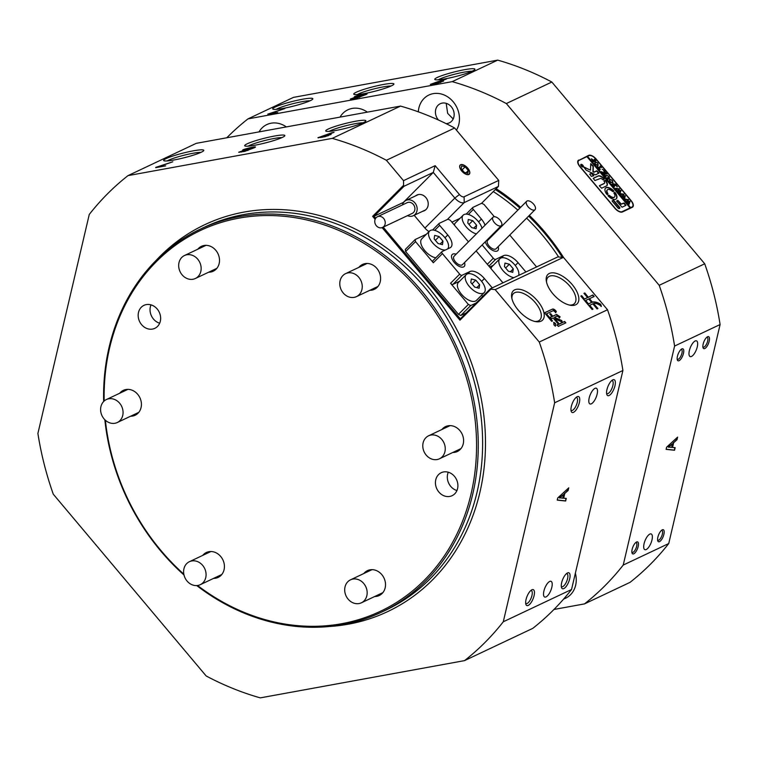 <?xml version="1.0" encoding="UTF-8"?>
<svg xmlns="http://www.w3.org/2000/svg" width="758" height="758" viewBox="0 0 758 758"><rect width="100%" height="100%" fill="white"/><g stroke="black" fill="none" stroke-linecap="round" stroke-linejoin="round"><path stroke-width="1.14" d="M359.567 97.299L359.567 96.749L359.159 97.062C359.283 96.446 357.302 96.806 353.228 98.133L352.83 98.928M364.304 95.195L364.664 94.428L363.897 94.93C364.513 94.115 362.333 94.485 357.359 96.029L356.648 96.456L357.331 96.948M646.214 549.541A8.471 3.203 112 0 0 651.558 541.477A8.471 3.203 112 0 0 651.207 533.964A8.471 3.203 112 0 0 649.843 534.087A8.471 3.203 112 0 0 644.499 542.16A8.471 3.203 112 0 0 644.85 549.673A8.471 3.203 112 0 0 646.214 549.541M691.504 356.45A8.471 3.203 112 0 0 696.848 348.386A8.471 3.203 112 0 0 696.498 340.863A8.471 3.203 112 0 0 695.133 340.996A8.471 3.203 112 0 0 689.789 349.068A8.471 3.203 112 0 0 690.14 356.582A8.471 3.203 112 0 0 691.504 356.45M632.153 549.323A6.462 2.445 112 0 0 632.03 552.989A6.462 2.445 112 0 0 635.005 552.838A6.462 2.445 112 0 0 638.189 546.471A6.462 2.445 112 0 0 636.455 542.055A6.462 2.445 112 0 0 632.153 549.323M631.869 552.175A5.297 2.009 112 0 0 632.181 552.402A5.297 2.009 112 0 0 636.644 546.319A5.297 2.009 112 0 0 636.151 542.586A5.297 2.009 112 0 0 635.782 542.529M657.868 537.157A6.462 2.445 112 0 0 657.755 540.824A6.462 2.445 112 0 0 660.73 540.672A6.462 2.445 112 0 0 663.904 534.305A6.462 2.445 112 0 0 662.179 529.889A6.462 2.445 112 0 0 657.868 537.157M657.593 540.018A5.297 2.009 112 0 0 657.906 540.236A5.297 2.009 112 0 0 662.359 534.163A5.297 2.009 112 0 0 661.876 530.42A5.297 2.009 112 0 0 661.497 530.363M703.159 344.066A6.462 2.445 112 0 0 703.045 347.733A6.462 2.445 112 0 0 706.02 347.581A6.462 2.445 112 0 0 709.194 341.214A6.462 2.445 112 0 0 707.46 336.798A6.462 2.445 112 0 0 703.159 344.066M702.884 346.927A5.297 2.009 112 0 0 703.197 347.145A5.297 2.009 112 0 0 707.65 341.072A5.297 2.009 112 0 0 707.167 337.329A5.297 2.009 112 0 0 706.788 337.272M677.444 356.232A6.462 2.445 112 0 0 677.32 359.898A6.462 2.445 112 0 0 680.296 359.747A6.462 2.445 112 0 0 683.479 353.38A6.462 2.445 112 0 0 681.745 348.964A6.462 2.445 112 0 0 677.444 356.232M677.159 359.084A5.297 2.009 112 0 0 677.472 359.311A5.297 2.009 112 0 0 681.935 353.228A5.297 2.009 112 0 0 681.442 349.495A5.297 2.009 112 0 0 681.063 349.438M472.471 71.053A20.712 2.388 -14.2 0 0 474.868 69.48A20.712 2.388 -14.2 0 0 460.693 70.456A20.712 2.388 -14.2 0 0 437.252 77.477A20.712 2.388 -14.2 0 0 434.978 79.59A20.712 2.388 -14.2 0 0 451.294 77.581A20.712 2.388 -14.2 0 0 472.471 71.053M472.063 71.243A18.647 2.151 -14.2 0 0 456.344 73.801A18.647 2.151 -14.2 0 0 439.517 79.154A18.647 2.151 -14.2 0 0 438.285 79.798M391.431 85.834A20.712 2.388 -14.2 0 0 393.838 84.261A20.712 2.388 -14.2 0 0 379.663 85.228A20.712 2.388 -14.2 0 0 356.213 92.258A20.712 2.388 -14.2 0 0 353.948 94.362A20.712 2.388 -14.2 0 0 370.255 92.362A20.712 2.388 -14.2 0 0 391.431 85.834M391.033 86.024A18.647 2.151 -14.2 0 0 375.314 88.582A18.647 2.151 -14.2 0 0 358.487 93.926A18.647 2.151 -14.2 0 0 357.255 94.579M310.401 100.615A20.712 2.388 -14.2 0 0 312.798 99.042A20.712 2.388 -14.2 0 0 298.624 100.009A20.712 2.388 -14.2 0 0 275.182 107.03A20.712 2.388 -14.2 0 0 272.908 109.143A20.712 2.388 -14.2 0 0 289.224 107.134A20.712 2.388 -14.2 0 0 310.401 100.615M309.994 100.795A18.647 2.151 -14.2 0 0 294.284 103.353A18.647 2.151 -14.2 0 0 277.447 108.707A18.647 2.151 -14.2 0 0 276.215 109.351M456.458 130.158A23.309 19.954 -115.3 0 0 458.865 124.189A23.309 19.954 -115.3 0 0 443.847 94.854A23.309 19.954 -115.3 0 0 418.871 108.006A23.309 19.954 -115.3 0 0 418.312 111.824M446.074 123.62A10.593 9.068 -115.3 0 0 449.333 122.862A10.593 9.068 -115.3 0 0 453.89 116.969A10.593 9.068 -115.3 0 0 450.508 105.912A10.593 9.068 -115.3 0 0 440.275 103.713A10.593 9.068 -115.3 0 0 435.708 109.607A10.593 9.068 -115.3 0 0 438.494 120.039M453.18 118.978L447.656 113.349L446.197 103.334M563.696 598.981A23.309 19.954 -115.3 0 0 575.644 585.242A23.309 19.954 -115.3 0 0 575.36 573.19M355.938 97.251L355.881 97.043C348.007 97.621 372.453 91.491 366.048 94.523L356.241 98.256L350.367 99.042L355.881 97.043L354.28 97.052M367.128 93.821L366.048 94.523M668.736 543.543A296.605 253.977 -115.3 0 1 629.993 582.381L584.484 603.899A296.605 253.977 -115.3 0 0 623.228 565.061L668.736 543.543L720.1 324.538A296.605 253.977 -115.3 0 0 704.713 263.793L551.833 82.035L506.335 103.552A296.605 253.977 -115.3 0 0 452.204 81.646L497.712 60.128L293.469 97.375L247.961 118.892A296.605 253.977 -115.3 0 0 226.794 137.776M452.204 81.646L247.961 118.892M267.801 114.117L284.913 108.517L270 113.7L277.779 112.572L267.868 114.382M439.005 81.466L443.563 80.983L437.271 83.418L430.364 84.384L444.197 79.419L446.443 79.012L439.062 81.712M553.956 609.47L584.484 603.899M720.1 324.538L674.592 346.055A296.605 253.977 -115.3 0 0 659.204 285.311L704.713 263.793M623.228 565.061L674.592 346.055M666.111 449.371L666.623 447.182L677.614 437.11L676.998 439.735L673.663 442.681L672.535 447.495L675.151 447.627L674.535 450.252L666.111 449.371M551.833 82.035A296.605 253.977 -115.3 0 0 497.712 60.128M659.204 285.311L506.335 103.552M529.359 215.386A209.739 179.599 64.7 0 1 544.557 231.692L545.514 232.839A209.739 179.599 64.7 0 1 563.63 257.578M496.168 188.685A209.739 179.599 64.7 0 1 520.642 207.322M367.384 112.137A23.309 19.954 -115.3 0 0 340.048 117.12M286.344 126.908A23.309 19.954 -115.3 0 0 259.018 131.892M578.742 160.052A6.784 3.345 44.9 0 0 578.25 160.393A6.784 3.345 44.9 0 0 579.889 166.675L614.937 208.346A6.784 3.345 44.9 0 0 622.413 211.975L632.305 207.294A6.784 3.345 44.9 0 0 632.788 206.953A6.784 3.345 44.9 0 0 631.158 200.671L596.11 159.009A6.784 3.345 44.9 0 0 588.634 155.371L577.918 160.886M562.54 257.237A207.626 177.779 -115.3 0 0 528.771 215.973M520.035 207.929A207.626 177.779 -115.3 0 0 495.467 189.386M677.112 437.574L676.998 439.735M676.638 439.593L673.663 442.681M673.303 442.53L672.535 447.495M674.753 447.608L674.535 450.252M674.165 450.11L666.13 449.267M672.469 443.733L668.272 446.955L671.597 447.457L672.469 443.733L668.584 447.324M268.976 114.174L270.038 113.842M354.725 97.147L356.99 96.2M364.579 94.38L366.806 94.125M350.793 99.146L352.877 98.313M359.33 96.664L361.073 96.275M357.359 96.029C356.819 96.835 358.998 96.474 363.897 94.93M353.228 98.133C353.105 98.739 355.085 98.388 359.159 97.062M440.881 81.532L443.278 81.277M430.743 84.526L433.766 83.276M437.158 82.148L439.024 81.532M440.464 82.47L440.711 81.883C440.995 81.258 439.015 81.58 434.77 82.868C432.458 83.731 432.439 84.005 434.722 83.693L440.815 82.29M432.97 83.768L433.386 84.261M434.798 83.986L434.722 83.693C432.439 84.005 432.458 83.731 434.77 82.868M577.776 161.473L578.553 160.696A6.358 3.136 44.9 0 0 580.088 166.58L615.126 208.251A6.358 3.136 44.9 0 0 622.138 211.653L630.059 207.91L586.929 156.631L579.008 160.374A6.358 3.136 44.9 0 0 578.553 160.696M558.589 256.886A205.503 175.97 -115.3 0 0 542.235 234.961A205.503 175.97 -115.3 0 0 526.592 218.152M528.629 216.115A207.626 177.779 64.7 0 1 544.528 233.189A207.626 177.779 64.7 0 1 562.265 257.208M517.856 210.108A205.503 175.97 -115.3 0 0 493.287 191.566M495.334 189.519A207.626 177.779 64.7 0 1 519.893 208.071M581.121 164.524A1.488 0.73 44.9 0 0 581.016 164.6A1.488 0.73 44.9 0 0 581.462 166.078A1.488 0.73 44.9 0 0 583.006 166.769A1.488 0.73 44.9 0 0 583.11 166.694A1.488 0.73 44.9 0 0 582.675 165.225A1.488 0.73 44.9 0 0 581.121 164.524M583.139 166.931A1.696 0.834 44.9 0 0 583.262 166.845A1.696 0.834 44.9 0 0 582.76 165.168A1.696 0.834 44.9 0 0 580.988 164.363A1.696 0.834 44.9 0 0 580.865 164.448A1.696 0.834 44.9 0 0 581.367 166.135A1.696 0.834 44.9 0 0 583.139 166.931M590.747 163.643L590.501 170.162L583.831 166.931L585.726 169.678A1.27 0.625 44.9 0 0 586.446 170.266L595.229 174.691A1.27 0.625 44.9 0 0 595.911 174.785L598.896 172.833L596.821 170.768L594.433 171.895A1.27 0.625 -135.1 0 1 593.751 171.801L593.182 171.516L593.296 166.599A1.27 0.625 44.9 0 0 592.889 165.689L590.747 163.643M606.106 187.652A7.627 3.762 44.9 0 0 605.557 188.041A7.627 3.762 44.9 0 0 606.656 194.152L607.281 194.493L607.963 193.735A5.088 2.511 -135.1 0 1 607.357 189.832A5.088 2.511 -135.1 0 1 607.726 189.576A5.088 2.511 -135.1 0 1 612.616 191.537L613.828 191.395L613.686 190.827A7.627 3.762 44.9 0 0 606.106 187.652M613.648 191.48L613.421 191.092A7.627 3.762 44.9 0 0 605.841 187.918A7.627 3.762 44.9 0 0 605.434 188.173M607.082 178.452L608.712 177.637L608.712 176.244L606.798 175.477L605.604 176.15L605.85 176.68L604.789 175.306L608.826 176.216L609.536 177.865L608.115 178.661L608.143 179.4L606.788 177.798L608.864 177.552M608.115 178.661L608.039 179.276M602.619 172.293L604.353 173.156L603.595 170.048L605.064 171.801L604.922 173.601L605.898 173.099L605.661 172.511L607.006 174.113L606.135 173.781L604.401 174.653L604.638 175.231L603.283 173.629L604.884 173.62L602.762 173.013L601.653 171.583L603.216 172.976M604.628 171.573L604.59 173.468M604.922 173.601L605.614 173.393M602.231 169.271L603.027 169.65M600.336 169.28L599.786 169.46L597.133 166.315L597.588 166.021L598.356 167.603L600.203 166.732L600.184 165.993L601.53 167.594L600.971 167.196L598.801 168.134L600.336 169.28M598.337 167.745L600.421 166.514M597.996 165.386L595.182 164.05L594.85 161.643L597.664 162.942L598.242 165.216M594.632 161.795L596.101 162.127M630.059 207.91L630.647 207.635L587.516 156.347L588.9 155.693A6.358 3.136 44.9 0 1 595.911 159.104L630.959 200.766A6.358 3.136 44.9 0 1 632.494 206.659L631.452 207.701M630.647 207.635L632.039 206.981A6.358 3.136 44.9 0 0 632.494 206.659M591.458 158.848L593.789 160.279L594.717 159.73L594.471 159.208L595.826 160.81L594.945 160.478L593.201 161.407L593.448 161.937L591.524 158.754M591.363 158.953L593.533 160.535L594.717 159.73M612.691 182.849L609.877 181.513L609.536 179.115L612.35 180.404L612.928 182.687M609.318 179.258L610.787 179.589M612.578 183.796L613.544 185.653L614.558 185.17L613.156 184.052L613.914 183.692L614.662 185.123L615.6 184.63L615.363 184.042L616.718 185.653L616.169 185.255L614.321 186.032L614.34 186.771L612 183.995L612.483 183.692L612.559 185.066M613.999 183.796L613.999 184.507M614.378 185.359L615.6 184.63M616.652 186.411L617.448 186.8M616.605 189.358L615.657 188.23L619.513 188.922L618.784 190.4L620.954 190.637L620.063 193.461L618.803 192.077L619.333 192.352L620.205 190.675L618.642 190.684L618.547 191.774L617.296 190.286L617.865 190.58L618.736 188.969L616.396 188.865L616.605 189.358M621.143 194.759L620.196 193.622L623.929 194.171L623.322 195.791L625.303 195.801L624.601 198.861L623.341 197.468L623.872 197.743L624.744 196.076L623.18 196.076L623.085 197.165L621.835 195.678L622.403 195.981L623.275 194.361L620.935 194.266L621.143 194.759M625.682 200.15L624.734 199.013L628.59 199.714L627.861 201.192L630.031 201.429L629.14 204.253L627.88 202.869L628.41 203.144L629.282 201.467L627.719 201.476L627.624 202.566L626.373 201.078L626.942 201.372L627.813 199.761L625.473 199.657L625.682 200.15M613.828 200.453L613.26 200.178L612.246 201.202L617.846 207.863A1.27 0.625 44.9 0 0 619.248 208.545L619.911 207.683L613.828 200.453L612.076 200.87M621.247 204.016L617.77 200.283L616.756 201.306L622.062 207.209L625.966 205.361L624.346 203.097L620.982 204.272L618.083 200.823L616.595 200.974M600.345 178.509A2.122 1.042 -135.1 0 1 602.582 179.532L603.235 179.836L604.202 178.812A5.505 2.719 44.9 0 0 598.185 175.941L593.249 178.291L594.878 180.556L600.345 178.509M609.299 195.318L608.087 195.45L608.229 196.019A7.627 3.762 44.9 0 0 616.358 198.814A7.627 3.762 44.9 0 0 615.259 192.703L614.634 192.352L613.942 193.119A5.088 2.511 -135.1 0 1 614.558 197.014A5.088 2.511 -135.1 0 1 609.299 195.318L608.011 195.63M591.373 176.387L593.874 175.733L591.676 173.203L589.743 174.122L591.373 176.387M604.079 181.304A2.122 1.042 -135.1 0 1 604.543 183.209A2.122 1.042 -135.1 0 1 604.391 183.313L599.483 185.634L599.578 186.136L601.644 188.202L606.542 185.881A5.505 2.719 44.9 0 0 606.94 185.606A5.505 2.719 44.9 0 0 605.68 180.575L605.102 180.29L604.079 181.304M581.898 165.121L582.874 166.011L582.087 166.39L581.424 165.282L581.898 165.121M581.888 166.03L582.504 165.651M581.793 166.049L581.377 165.329M630.391 207.891L587.005 156.726M604.126 183.578L604.391 183.313A2.122 1.042 -135.1 0 1 604.278 183.474A2.122 1.042 -135.1 0 1 604.126 183.578L599.407 185.805M606.798 185.719A5.505 2.719 44.9 0 0 605.424 180.84L603.927 180.982M593.647 175.847L591.42 173.459L589.705 174.274M607.812 194.238L607.708 193.991A5.088 2.511 -135.1 0 1 607.101 190.097A5.088 2.511 -135.1 0 1 607.234 189.974M614.416 197.137A5.088 2.511 -135.1 0 1 614.293 197.279A5.088 2.511 -135.1 0 1 609.044 195.573M616.216 198.937A7.627 3.762 44.9 0 0 615.003 192.958L613.847 192.873M604.107 179.419L603.937 179.078A5.505 2.719 44.9 0 0 597.929 176.207L593.211 178.433M625.748 205.465L623.512 203.078L620.982 204.272M598.792 173.421L596.565 171.024L594.168 172.161A1.27 0.625 -135.1 0 1 593.486 172.066L593.182 171.516M590.501 170.162L583.736 167.177M592.917 171.782L593.031 166.855A1.27 0.625 44.9 0 0 592.623 165.955L590.643 163.889M619.817 208.279L613.563 200.718M581.613 165.49L581.841 166.002M594.585 159.91L595.03 160.44M592.633 160.961L593.704 160.317L591.808 159.654M592.585 160.904L593.704 160.317M592.178 159.322L592.33 160.431M597.996 164.116L598.09 165.329M595.172 162.525L594.585 163.349L595.172 162.525M595.996 165.026L597.19 165.007L598.005 163.917L597.569 162.989L595.428 162.269L594.84 163.084L596.252 164.77L597.446 164.742L598.005 163.917M594.66 163.264L595.428 162.269M600.298 166.694L600.734 167.224M599.284 169.233L599.985 169.432M603.965 171.062L604.505 171.696M605.784 173.222L606.22 173.743M603.453 174.226L604.164 173.961M603.908 174.226L604.884 173.62M605.045 175.989L607.101 175.363M609.129 177.268L609.28 178.102M607.831 179.494L607.907 178.879M612.691 181.588L612.777 182.801M609.858 179.997L609.271 180.811L609.858 179.997M610.692 182.498L611.877 182.47L612.701 181.389L612.256 180.461L610.124 179.731L609.536 180.556L610.948 182.233L612.142 182.214L612.701 181.389M609.356 180.736L610.124 179.731M613.525 185.805L614.558 185.17M613.241 184.147L613.914 183.692M613.743 184.061L613.819 184.696L613.743 184.061M615.487 184.762L615.922 185.284M618.717 189.017L619.39 188.78M619.258 189.187L618.784 190.4M618.519 190.656L620.764 190.41M620.698 190.902L619.58 193.243M623.256 194.408L623.929 194.171M623.796 194.579L623.322 195.791M623.057 196.057L625.303 195.801M625.236 196.294L624.118 198.643M624.98 199.629L625.682 199.401M627.795 199.809L628.467 199.572M628.335 199.979L627.861 201.192M627.596 201.448L629.841 201.202M629.775 201.694L628.657 204.035M469.164 174.103A6.301 3.108 -135.1 0 1 469.117 174.16A6.301 3.108 -135.1 0 1 468.662 174.473A6.301 3.108 -135.1 0 1 467.155 174.634M468.757 174.378A6.301 3.108 44.9 0 0 469.211 174.056A6.301 3.108 44.9 0 0 467.326 167.802A6.301 3.108 44.9 0 0 460.741 164.837A6.301 3.108 44.9 0 0 460.286 165.159A6.301 3.108 44.9 0 0 462.172 171.412A6.301 3.108 44.9 0 0 468.757 174.378M247.904 150.501L247.904 149.942L247.496 150.264C247.61 149.648 245.63 149.999 241.556 151.335L241.167 152.131M252.632 148.397L253.001 147.621L252.234 148.132C252.85 147.317 250.671 147.677 245.696 149.231L244.976 149.658L245.658 150.15M460.637 164.723A6.462 3.193 44.9 0 0 459.708 167.13A6.462 3.193 44.9 0 0 467.241 174.643A6.462 3.193 44.9 0 0 468.861 174.492A6.462 3.193 44.9 0 0 467.771 168.181A6.462 3.193 44.9 0 0 460.637 164.723M459.718 167.215A6.301 3.108 -135.1 0 1 460.191 165.253A6.301 3.108 -135.1 0 1 460.239 165.206M422.699 211.274A8.689 7.438 -115.3 0 0 424.272 210.762A8.689 7.438 -115.3 0 0 428.005 205.93A8.689 7.438 -115.3 0 0 425.238 196.862A8.689 7.438 -115.3 0 0 416.843 195.062A8.689 7.438 -115.3 0 0 415.45 195.943M594.964 388.361A8.471 3.203 112 0 0 589.62 396.434A8.471 3.203 112 0 0 589.98 403.948A8.471 3.203 112 0 0 591.344 403.815A8.471 3.203 112 0 0 596.688 395.752A8.471 3.203 112 0 0 596.338 388.238A8.471 3.203 112 0 0 594.964 388.361M549.673 581.462A8.471 3.203 112 0 0 544.329 589.525A8.471 3.203 112 0 0 544.689 597.039A8.471 3.203 112 0 0 546.054 596.906A8.471 3.203 112 0 0 551.398 588.843A8.471 3.203 112 0 0 551.047 581.329A8.471 3.203 112 0 0 549.673 581.462M614.965 385.775A8.584 3.25 112 0 0 612.672 379.91A8.584 3.25 112 0 0 606.959 389.565A8.584 3.25 112 0 0 606.798 394.425A8.584 3.25 112 0 0 610.749 394.226A8.584 3.25 112 0 0 614.965 385.775M606.58 393.317A6.993 2.644 112 0 0 606.978 393.601A6.993 2.644 112 0 0 612.862 385.576A6.993 2.644 112 0 0 612.218 380.639A6.993 2.644 112 0 0 611.744 380.563M579.358 402.612A8.584 3.25 112 0 0 577.056 396.756A8.584 3.25 112 0 0 571.342 406.402A8.584 3.25 112 0 0 571.181 411.272A8.584 3.25 112 0 0 575.133 411.073A8.584 3.25 112 0 0 579.358 402.612M570.973 410.163A6.993 2.644 112 0 0 571.361 410.438A6.993 2.644 112 0 0 577.245 402.413A6.993 2.644 112 0 0 576.611 397.476A6.993 2.644 112 0 0 576.127 397.4M534.068 595.712A8.584 3.25 112 0 0 531.765 589.847A8.584 3.25 112 0 0 526.052 599.493A8.584 3.25 112 0 0 525.891 604.363A8.584 3.25 112 0 0 529.842 604.164A8.584 3.25 112 0 0 534.068 595.712M525.682 603.254A6.993 2.644 112 0 0 526.071 603.529A6.993 2.644 112 0 0 531.955 595.504A6.993 2.644 112 0 0 531.32 590.567A6.993 2.644 112 0 0 530.837 590.501M569.675 578.866A8.584 3.25 112 0 0 567.382 573.001A8.584 3.25 112 0 0 561.669 582.656A8.584 3.25 112 0 0 561.507 587.526A8.584 3.25 112 0 0 565.459 587.317A8.584 3.25 112 0 0 569.675 578.866M561.29 586.408A6.993 2.644 112 0 0 561.687 586.692A6.993 2.644 112 0 0 567.571 578.667A6.993 2.644 112 0 0 566.937 573.73A6.993 2.644 112 0 0 566.453 573.654M197.544 585.489A210.591 180.319 -115.3 0 0 471.031 494.055A210.591 180.319 -115.3 0 0 335.358 228.992A210.591 180.319 -115.3 0 0 109.635 347.808A210.591 180.319 -115.3 0 0 104.168 401.02M105.381 420.254A210.591 180.319 -115.3 0 0 183.815 574.147M103.657 401.513A211.861 181.408 64.7 0 1 109.143 347.079A211.861 181.408 64.7 0 1 200.358 229.124A211.861 181.408 64.7 0 1 405.075 273.032A211.861 181.408 64.7 0 1 472.717 494.216A211.861 181.408 64.7 0 1 381.501 612.17A211.861 181.408 64.7 0 1 196.748 585.574M183.995 574.99A211.861 181.408 64.7 0 1 104.831 419.743M549.332 273.458A20.712 10.224 44.9 0 0 546.338 281.199A20.712 10.224 44.9 0 0 570.49 305.284A20.712 10.224 44.9 0 0 575.692 304.801A20.712 10.224 44.9 0 0 572.186 284.553A20.712 10.224 44.9 0 0 549.332 273.458M569.4 305.067A18.647 9.2 44.9 0 0 573.105 304.508A18.647 9.2 44.9 0 0 574.441 303.57A18.647 9.2 44.9 0 0 568.879 285.074A18.647 9.2 44.9 0 0 549.379 276.3A18.647 9.2 44.9 0 0 548.043 277.239A18.647 9.2 44.9 0 0 546.565 282.279M514.71 289.84A20.712 10.224 44.9 0 0 511.716 297.572A20.712 10.224 44.9 0 0 535.859 321.657A20.712 10.224 44.9 0 0 541.07 321.174A20.712 10.224 44.9 0 0 537.564 300.935A20.712 10.224 44.9 0 0 514.71 289.84M534.778 321.439A18.647 9.2 44.9 0 0 538.474 320.88A18.647 9.2 44.9 0 0 539.819 319.952A18.647 9.2 44.9 0 0 534.248 301.447A18.647 9.2 44.9 0 0 514.758 292.683A18.647 9.2 44.9 0 0 513.422 293.611A18.647 9.2 44.9 0 0 511.934 298.652M166.116 158.612A20.712 2.388 -14.2 0 0 163.842 160.715A20.712 2.388 -14.2 0 0 180.158 158.716A20.712 2.388 -14.2 0 0 201.334 152.187A20.712 2.388 -14.2 0 0 203.731 150.615A20.712 2.388 -14.2 0 0 189.557 151.581A20.712 2.388 -14.2 0 0 166.116 158.612M200.927 152.377A18.647 2.151 -14.2 0 0 185.208 154.935A18.647 2.151 -14.2 0 0 168.38 160.279A18.647 2.151 -14.2 0 0 167.148 160.933M247.146 143.831A20.712 2.388 -14.2 0 0 244.881 145.943A20.712 2.388 -14.2 0 0 261.188 143.935A20.712 2.388 -14.2 0 0 282.364 137.406A20.712 2.388 -14.2 0 0 284.771 135.834A20.712 2.388 -14.2 0 0 270.597 136.81A20.712 2.388 -14.2 0 0 247.146 143.831M281.967 137.596A18.647 2.151 -14.2 0 0 266.248 140.154A18.647 2.151 -14.2 0 0 249.41 145.508A18.647 2.151 -14.2 0 0 248.188 146.152M328.186 129.059A20.712 2.388 -14.2 0 0 325.912 131.162A20.712 2.388 -14.2 0 0 342.228 129.163A20.712 2.388 -14.2 0 0 363.395 122.635A20.712 2.388 -14.2 0 0 365.801 121.062A20.712 2.388 -14.2 0 0 351.627 122.029A20.712 2.388 -14.2 0 0 328.186 129.059M362.997 122.824A18.647 2.151 -14.2 0 0 347.278 125.383A18.647 2.151 -14.2 0 0 330.45 130.727A18.647 2.151 -14.2 0 0 329.218 131.371M160.317 321.25A12.715 10.887 -115.3 0 0 156.252 307.985A12.715 10.887 -115.3 0 0 143.973 305.351A12.715 10.887 -115.3 0 0 138.496 312.429A12.715 10.887 -115.3 0 0 142.561 325.694A12.715 10.887 -115.3 0 0 154.84 328.328A12.715 10.887 -115.3 0 0 160.317 321.25M151.013 304.868A12.715 10.887 -115.3 0 0 150.368 306.81A12.715 10.887 -115.3 0 0 159.673 323.202M457.576 488.607A12.715 10.887 -115.3 0 0 453.521 475.332A12.715 10.887 -115.3 0 0 441.241 472.698A12.715 10.887 -115.3 0 0 435.765 479.776A12.715 10.887 -115.3 0 0 439.82 493.051A12.715 10.887 -115.3 0 0 452.109 495.685A12.715 10.887 -115.3 0 0 457.576 488.607M448.272 472.225A12.715 10.887 -115.3 0 0 447.637 474.167A12.715 10.887 -115.3 0 0 456.941 490.549M213.585 578.382A13.767 11.787 -115.3 0 0 218.143 577.406A13.767 11.787 -115.3 0 0 224.065 569.732A13.767 11.787 -115.3 0 0 219.668 555.358A13.767 11.787 -115.3 0 0 206.366 552.506A13.767 11.787 -115.3 0 0 202.718 555.406M130.575 416.227A13.767 11.787 -115.3 0 0 135.132 415.251A13.767 11.787 -115.3 0 0 141.064 407.577A13.767 11.787 -115.3 0 0 136.667 393.203A13.767 11.787 -115.3 0 0 123.355 390.351A13.767 11.787 -115.3 0 0 119.707 393.241M208.668 272.198A13.767 11.787 -115.3 0 0 213.216 271.222A13.767 11.787 -115.3 0 0 219.147 263.557A13.767 11.787 -115.3 0 0 214.751 249.174A13.767 11.787 -115.3 0 0 201.439 246.322A13.767 11.787 -115.3 0 0 197.8 249.221M369.752 290.333A13.767 11.787 -115.3 0 0 374.31 289.348A13.767 11.787 -115.3 0 0 380.241 281.682A13.767 11.787 -115.3 0 0 375.845 267.309A13.767 11.787 -115.3 0 0 362.532 264.457A13.767 11.787 -115.3 0 0 358.885 267.347M452.763 452.488A13.767 11.787 -115.3 0 0 457.311 451.512A13.767 11.787 -115.3 0 0 463.242 443.837A13.767 11.787 -115.3 0 0 458.846 429.464A13.767 11.787 -115.3 0 0 445.543 426.612A13.767 11.787 -115.3 0 0 441.895 429.502M374.679 596.518A13.767 11.787 -115.3 0 0 379.227 595.532A13.767 11.787 -115.3 0 0 385.159 587.867A13.767 11.787 -115.3 0 0 380.762 573.493A13.767 11.787 -115.3 0 0 367.459 570.632A13.767 11.787 -115.3 0 0 363.812 573.531M326.584 134.801L331.142 134.318L324.85 136.753L317.943 137.729L331.777 132.764L334.022 132.356L326.641 135.047M400.518 106.092L196.275 143.338L128.007 175.619L332.25 138.373L400.518 106.092A296.605 253.977 64.7 0 1 454.639 127.998L498.736 180.413L498.432 186.421L464.199 202.604A8.471 4.188 -135.1 0 1 454.847 198.065L433.282 172.426L403.36 202.424L374.073 216.276L375.703 218.219M244.266 150.454L244.218 150.245C236.344 150.823 260.79 144.693 254.385 147.725L244.569 151.448L238.704 152.244L244.218 150.245L242.617 150.255M255.465 147.024L254.385 147.725M155.693 167.395L172.805 161.795L157.891 166.978L165.67 165.86L155.76 167.66M383.207 227.135L460.343 318.834L490.265 288.836L557.736 256.934L563.431 257.341L607.518 309.757A296.605 253.977 64.7 0 1 622.905 370.501L554.648 402.782L503.274 621.787L571.541 589.506A296.605 253.977 64.7 0 1 532.798 628.344L464.531 660.625L260.288 697.872A296.605 253.977 -115.3 0 1 206.167 675.965L53.287 494.207A296.605 253.977 -115.3 0 1 37.9 433.462L89.264 214.457A296.605 253.977 -115.3 0 1 128.007 175.619M622.905 370.501L571.541 589.506M557.234 500.119L557.746 497.93L568.746 487.858L568.121 490.492L564.795 493.43L563.658 498.252L566.273 498.376L565.658 501.01L557.234 500.119M557.613 323.353L553.122 317.943L551.578 318.767L550.261 317.204L551.976 316.579L549.749 314.011L550.592 313.613L552.734 316.219L556.524 314.428L560.067 316.759L559.603 317.744L557.121 316.058L554.382 317.346L561.82 320.596L562.18 322.141L554.742 318.606L558.457 322.955L557.613 323.353M563.431 257.341L495.173 289.622L539.26 342.038L607.518 309.757M594.206 305.474L592.822 303.835L589.715 305.313L592.964 309.112L592.121 309.51L580.827 296.075L581.67 295.677L584.437 299.04L587.554 297.562L583.954 293.355L584.797 292.958L588.265 297.231L592.841 294.966L594.158 296.539L589.468 298.661L592.339 302.072C594.594 301.523 597.38 302.262 600.696 304.309L601.359 306.289C598.308 303.939 595.722 303.039 593.599 303.57L597.91 308.487L597.029 308.904L594.206 305.474M555.491 323.495L555.472 325.987L553.918 324.907L553.842 322.368L555.491 323.495L555.207 326.243M559.698 325.694L558.371 326.423L557.054 324.85L564.663 321.449L565.866 322.88L559.698 325.694M551.653 321.307L544.528 312.76L552.459 309.112C553.596 308.79 554.884 309.586 556.325 311.472L555.822 312.476L553.397 310.572L546.49 313.84L552.497 320.909L551.653 321.307M454.639 127.998L386.381 160.279L403.512 180.65L435.168 165.68L459.433 194.522A4.235 2.094 44.9 0 0 464.104 196.786L498.736 180.413M464.531 660.625A296.605 253.977 -115.3 0 0 503.274 621.787M554.648 402.782A296.605 253.977 -115.3 0 0 539.26 342.038M386.381 160.279A296.605 253.977 -115.3 0 0 332.25 138.373M495.173 289.622L490.928 289.139L459.964 320.189L382.108 227.627M375.125 219.318L372.623 216.343L403.588 185.293L403.512 180.65M481.576 203.315L498.432 186.421M429.028 231.578A8.471 4.188 -135.1 0 1 424.925 228.063L454.847 198.065L459.433 194.522M414.181 215.3L424.925 228.063M435.168 165.68L433.282 172.426L404.005 186.269L374.073 216.276L372.623 216.343M403.588 185.293L404.005 186.269M490.265 288.836L490.928 289.139M549.995 317.46L551.976 316.579M549.844 314.106L550.592 313.613M550.336 313.869L552.734 316.219M552.468 316.484L556.524 314.428M556.258 314.693L560.067 316.759M559.802 317.015L559.338 318M561.82 320.596L554.382 317.346M561.564 320.861L561.924 322.406M558.191 323.211L554.742 318.606M592.709 309.368L589.715 305.313M580.912 296.17L581.67 295.677M581.405 295.942L584.437 299.04M584.172 299.296L587.554 297.562M584.039 293.46L584.797 292.958M584.532 293.223L588.265 297.231M588.009 297.487L592.841 294.966M592.576 295.232L593.798 296.681M592.339 302.072L589.468 298.661M592.074 302.328C594.338 301.779 597.124 302.527 600.431 304.574L600.696 304.309M600.431 304.574L601.094 306.545M597.655 308.752L593.599 303.57M585.64 300.471L588.246 304.138L591.619 302.404L588.758 298.993L585.64 300.471L588.511 303.882L591.619 302.404M553.586 322.633L555.235 323.751M556.789 325.116L558.305 324.452M558.04 324.718L564.663 321.449M564.397 321.705L565.496 323.022M544.263 313.026L552.459 309.112M552.194 309.368C553.331 309.056 554.629 309.842 556.069 311.737L556.325 311.472M556.069 311.737L555.557 312.741M552.241 321.174L546.49 313.84M568.235 488.323L568.121 490.492M567.761 490.341L564.795 493.43M564.426 493.287L563.658 498.252M565.885 498.357L565.658 501.01M565.297 500.858L557.263 500.015M563.592 494.481L559.395 497.703L562.72 498.205L563.592 494.481L559.707 498.072M328.46 134.867L330.858 134.611M318.322 137.861L321.345 136.611M324.737 135.483L326.603 134.877M328.043 135.805L328.29 135.218C328.574 134.592 326.594 134.924 322.349 136.213C320.037 137.075 320.018 137.35 322.302 137.037L328.394 135.635M320.549 137.103L320.966 137.605M322.377 137.321L322.302 137.037C320.018 137.35 320.037 137.075 322.349 136.213M243.053 150.349L245.327 149.402M252.907 147.583L255.143 147.327M239.13 152.349L241.215 151.505M247.667 149.866L249.41 149.468M245.696 149.231C245.156 150.037 247.335 149.667 252.234 148.132M241.556 151.335C241.442 151.941 243.413 151.591 247.496 150.264M156.868 167.461L157.929 167.12M460.343 318.834L459.964 320.189M465.175 166.817L461.641 165.907L461.215 168.693L464.332 172.398L467.866 173.307L468.283 170.522L465.175 166.817L462.172 169.83M465.99 172.824L468.283 170.522M374.869 222.634A5.931 5.079 -115.3 0 0 382.525 227.457A5.931 5.079 -115.3 0 0 385.121 221.544A5.931 5.079 -115.3 0 0 377.456 216.731A5.931 5.079 -115.3 0 0 374.869 222.634M382.525 227.457L412.21 213.415A5.931 5.079 -115.3 0 0 414.797 207.512A5.931 5.079 -115.3 0 0 407.131 202.699L377.456 216.731M407.52 215.632A8.471 7.258 -115.3 0 0 413.29 215.717A8.471 7.258 -115.3 0 0 416.995 207.275A8.471 7.258 -115.3 0 0 406.051 200.396A8.471 7.258 -115.3 0 0 402.451 204.906M499.986 226.055A5.931 2.928 44.9 0 0 501.426 225.571A5.931 2.928 44.9 0 0 500.233 220.37A5.931 2.928 44.9 0 0 494.462 216.712A5.931 2.928 44.9 0 0 493.022 217.195A5.931 2.928 44.9 0 0 494.216 222.397A5.931 2.928 44.9 0 0 499.986 226.055M493.022 217.195L453.995 256.327A5.931 2.928 44.9 0 0 455.179 261.529A5.931 2.928 44.9 0 0 460.959 265.186A5.931 2.928 44.9 0 0 462.389 264.703L501.426 225.571M456.098 254.205A8.471 4.188 44.9 0 0 454.241 253.835A8.471 4.188 44.9 0 0 452.194 254.527A8.471 4.188 44.9 0 0 453.89 261.965A8.471 4.188 44.9 0 0 462.143 267.186A8.471 4.188 44.9 0 0 464.19 266.494A8.471 4.188 44.9 0 0 464.502 262.59M533.623 210.146A5.931 2.928 44.9 0 0 535.063 209.663A5.931 2.928 44.9 0 0 533.869 204.461A5.931 2.928 44.9 0 0 528.099 200.804A5.931 2.928 44.9 0 0 526.658 201.287A5.931 2.928 44.9 0 0 527.852 206.489A5.931 2.928 44.9 0 0 533.623 210.146M526.658 201.287L487.631 240.419A5.931 2.928 44.9 0 0 488.815 245.62A5.931 2.928 44.9 0 0 494.595 249.278A5.931 2.928 44.9 0 0 496.026 248.795L535.063 209.663M485.291 241.745A8.471 4.188 44.9 0 0 495.77 251.286A8.471 4.188 44.9 0 0 497.826 250.595A8.471 4.188 44.9 0 0 498.139 246.682M489.734 238.306A8.471 4.188 44.9 0 0 488.948 238.078M483.31 293.232A12.715 6.272 44.9 0 0 484.22 292.588A12.715 6.272 44.9 0 0 480.43 279.977A12.715 6.272 44.9 0 0 467.136 273.998A12.715 6.272 44.9 0 0 466.217 274.633A12.715 6.272 44.9 0 0 470.017 287.254A12.715 6.272 44.9 0 0 483.31 293.232M466.217 274.633L458.41 282.459A12.715 6.272 44.9 0 0 462.209 295.08A12.715 6.272 44.9 0 0 475.503 301.059A12.715 6.272 44.9 0 0 476.412 300.414L484.22 292.588M447.618 248.937A12.715 6.272 44.9 0 0 443.705 236.316A12.715 6.272 44.9 0 0 430.468 230.404A12.715 6.272 44.9 0 0 429.559 231.048A12.715 6.272 44.9 0 0 432.562 242.759A12.715 6.272 44.9 0 0 445.382 249.998M444.965 237.785L447.76 234.98A13.132 6.481 -135.1 0 1 450.925 247.165A13.132 6.481 -135.1 0 1 449.977 247.819L442.066 251.561A2.122 1.042 44.9 0 0 441.914 251.665A2.122 1.042 44.9 0 0 442.426 253.636L459.68 274.15A2.122 1.042 44.9 0 0 462.01 275.277L452.905 284.411A2.122 1.042 -135.1 0 1 450.565 283.274L468.359 304.432L470.699 305.569L476.147 302.992M481.624 281.379L484.419 278.574A13.132 6.481 44.9 0 0 469.932 271.535L462.01 275.277M484.419 278.574L492.255 287.898M502.942 282.838L476.119 250.945M468.453 241.83L450.356 220.313L448.016 219.185L439.308 223.297A2.122 1.042 44.9 0 0 439.157 223.402A2.122 1.042 44.9 0 0 439.668 225.372L434.713 230.347M447.76 234.98L439.668 225.372M405.634 251.523L405.274 249.458L415.166 239.537L415.526 241.613L405.634 251.523L458.476 314.343L468.359 304.432M415.526 241.613L433.32 262.761A2.122 1.042 -135.1 0 1 432.809 260.799A2.122 1.042 -135.1 0 1 432.96 260.695M470.699 305.569L460.807 315.48L466.265 312.902M460.807 315.48L458.476 314.343M426.375 234.241L415.166 239.537M429.559 231.048L421.751 238.874A12.715 6.272 44.9 0 0 423.911 249.515A12.715 6.272 44.9 0 0 435.812 257.786M481.614 295.203L482.666 296.454M459.651 281.218L452.905 284.411M439.09 236.543L434.666 235.397L434.144 238.884L438.029 243.507L442.454 244.644L442.975 241.167L439.09 236.543L435.338 240.305M474.697 287.093L479.113 288.239L479.643 284.752L475.749 280.128L471.334 278.982L470.803 282.469L474.697 287.093M471.997 283.89L475.749 280.128M476.773 287.633L479.643 284.752M440.104 244.048L442.975 241.167M518.633 275.419A12.715 6.272 44.9 0 0 513.033 263.007A12.715 6.272 44.9 0 0 500.773 258.09A12.715 6.272 44.9 0 0 499.854 258.724A12.715 6.272 44.9 0 0 502.023 269.384A12.715 6.272 44.9 0 0 513.924 277.646M481.974 228.272A12.715 6.272 44.9 0 0 474.224 217.565A12.715 6.272 44.9 0 0 464.104 214.505A12.715 6.272 44.9 0 0 463.195 215.139A12.715 6.272 44.9 0 0 465.005 225.297A12.715 6.272 44.9 0 0 476.375 233.881M482.116 244.929L493.316 258.241A2.122 1.042 44.9 0 0 495.647 259.378L488.901 266.143M515.26 265.471L518.055 262.666A13.132 6.481 44.9 0 0 503.568 255.636L495.647 259.378M518.055 262.666L525.891 271.989M536.579 266.939L509.755 235.037M502.08 225.922L501.606 225.353M494.33 216.703L483.992 204.414L481.652 203.277L472.945 207.389A2.122 1.042 44.9 0 0 472.793 207.502A2.122 1.042 44.9 0 0 473.305 209.464L468.349 214.438M478.601 221.886L481.396 219.081L473.305 209.464M481.396 219.081A13.132 6.481 -135.1 0 1 485.044 225.192M460.011 218.332L451.91 222.16M463.195 215.139L455.387 222.966A12.715 6.272 44.9 0 0 454.402 225.126M493.287 265.319L489.649 267.034M499.854 258.724L492.046 266.56A12.715 6.272 44.9 0 0 491.061 268.72M472.727 220.635L468.302 219.488L467.781 222.975L471.666 227.599L476.09 228.745L476.611 225.259L472.727 220.635L468.975 224.396M508.334 271.193L512.749 272.33L513.28 268.853L509.385 264.22L504.97 263.083L504.44 266.56L508.334 271.193M505.633 267.981L509.385 264.22M510.409 271.724L513.28 268.853M473.741 228.139L476.611 225.259M444.927 451.711A12.715 10.887 64.7 0 1 439.451 458.789A12.715 10.887 64.7 0 1 427.171 456.145A12.715 10.887 64.7 0 1 423.106 442.88A12.715 10.887 64.7 0 1 428.583 435.803A12.715 10.887 64.7 0 1 440.862 438.437A12.715 10.887 64.7 0 1 444.927 451.711M200.823 271.421A12.715 10.887 64.7 0 1 195.356 278.499A12.715 10.887 64.7 0 1 183.066 275.865A12.715 10.887 64.7 0 1 179.011 262.59A12.715 10.887 64.7 0 1 184.488 255.512A12.715 10.887 64.7 0 1 196.767 258.146A12.715 10.887 64.7 0 1 200.823 271.421M361.917 289.547A12.715 10.887 64.7 0 1 356.44 296.624A12.715 10.887 64.7 0 1 344.16 293.99A12.715 10.887 64.7 0 1 340.105 280.725A12.715 10.887 64.7 0 1 345.572 273.647A12.715 10.887 64.7 0 1 357.861 276.282A12.715 10.887 64.7 0 1 361.917 289.547M122.739 415.441A12.715 10.887 64.7 0 1 117.272 422.519A12.715 10.887 64.7 0 1 104.983 419.885A12.715 10.887 64.7 0 1 100.928 406.62A12.715 10.887 64.7 0 1 106.395 399.542A12.715 10.887 64.7 0 1 118.684 402.176A12.715 10.887 64.7 0 1 122.739 415.441M205.75 577.605A12.715 10.887 64.7 0 1 200.273 584.683A12.715 10.887 64.7 0 1 187.993 582.049A12.715 10.887 64.7 0 1 183.929 568.775A12.715 10.887 64.7 0 1 189.405 561.697A12.715 10.887 64.7 0 1 201.685 564.331A12.715 10.887 64.7 0 1 205.75 577.605M366.834 595.731A12.715 10.887 64.7 0 1 361.367 602.809A12.715 10.887 64.7 0 1 349.078 600.175A12.715 10.887 64.7 0 1 345.023 586.91A12.715 10.887 64.7 0 1 350.499 579.832A12.715 10.887 64.7 0 1 362.779 582.466A12.715 10.887 64.7 0 1 366.834 595.731M587.791 156.224L588.634 155.371M622.138 211.653L621.617 212.183M632.039 206.981L631.187 207.825M156.385 260.146A213.983 183.228 64.7 0 1 385.566 247.222A213.983 183.228 64.7 0 1 479.88 492.425A213.983 183.228 64.7 0 1 329.626 626.478M381.501 612.17L385.85 610.114A211.861 181.408 -115.3 0 0 477.066 492.15A211.861 181.408 -115.3 0 0 409.434 270.976A211.861 181.408 -115.3 0 0 204.707 227.068L200.358 229.124M464.104 196.786L464.199 202.604L447.353 219.498M450.565 283.274L459.68 274.15M442.426 253.636L433.32 262.761M467.686 273.79L469.932 271.535M487.309 264.258L493.316 258.241M501.322 257.881L503.568 255.636M413.29 215.717L425.655 209.871M406.051 200.396L418.407 194.55M441.914 251.665L432.809 260.799M432.572 230.006L439.157 223.402M466.208 214.097L472.793 207.502M460.959 448.613L439.451 458.789M450.091 425.626L428.583 435.803M216.864 268.323L195.356 278.499M205.996 245.346L184.488 255.512M377.958 286.458L356.44 296.624M367.09 263.471L345.572 273.647M138.78 412.352L117.272 422.519M127.912 389.366L106.395 399.542M221.781 574.507L200.273 584.683M210.913 551.521L189.405 561.697M382.875 592.642L361.367 602.809M372.007 569.656L350.499 579.832"/></g></svg>
